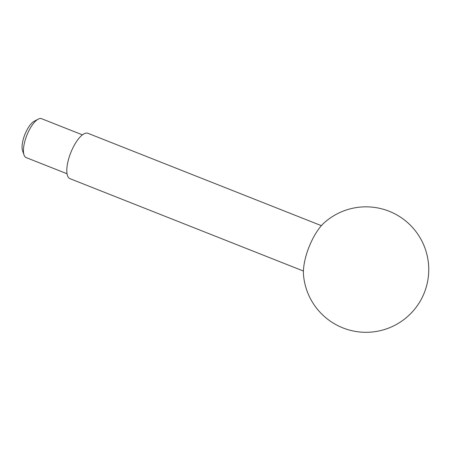 <?xml version="1.0" encoding="UTF-8"?>
<svg xmlns="http://www.w3.org/2000/svg" width="451" height="451" viewBox="0 0 451 451"><rect width="100%" height="100%" fill="white"/><g stroke="black" fill="none" stroke-linecap="round" stroke-linejoin="round"><path stroke-width="0.68" d="M67.036 173.759L26.164 157.585A20.915 7.566 -68.4 0 1 24.038 154.981L22.55 150.685A17.172 6.213 -68.4 0 1 26.355 131.151A17.172 6.213 -68.4 0 1 34.197 121.251L38.222 119.137A20.915 7.566 -68.4 0 1 41.554 118.692L82.426 134.866M24.038 154.981A20.915 7.566 -68.4 0 1 28.667 131.19A20.915 7.566 -68.4 0 1 38.222 119.137M303.422 271.045L69.984 178.669A24.399 8.823 -68.4 0 1 72.904 147.877A24.399 8.823 -68.4 0 1 87.934 133.299L321.377 225.669M312.081 240.112A34.682 12.543 -68.4 0 1 324.218 222.777A62.74 62.74 0 0 1 416.279 232.034A62.74 62.74 0 0 1 388.39 328.181A62.74 62.74 0 0 1 303.517 275.099A34.682 12.543 -68.4 0 1 312.081 240.112"/></g></svg>
